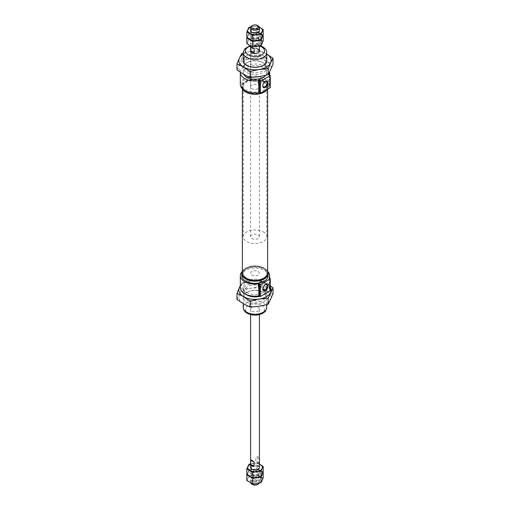 <?xml version="1.0" encoding="UTF-8"?>
<svg xmlns="http://www.w3.org/2000/svg" width="510" height="510" viewBox="0 0 510 510"><rect width="100%" height="100%" fill="white"/><g stroke="black" fill="none" stroke-linecap="round" stroke-linejoin="round"><path stroke-width="0.38" stroke-dasharray="2.55 1.91" d="M246.693 292.459A11.743 6.783 0 0 0 259.494 293.932A11.743 6.783 0 0 0 266.743 287.666A11.743 6.783 0 0 0 263.307 282.872A11.743 6.783 0 0 0 250.506 281.399A11.743 6.783 0 0 0 243.257 287.666A11.743 6.783 0 0 0 246.693 292.459A11.743 6.783 0 0 0 246.693 302.054A11.743 6.783 0 0 0 263.307 302.054A11.743 6.783 0 0 0 263.307 292.459A11.743 6.783 0 0 0 246.693 292.459L247.535 291.975A10.551 6.095 0 0 0 244.449 296.284A10.551 6.095 0 0 0 255 302.379A10.551 6.095 0 0 0 265.551 296.284A10.551 6.095 0 0 0 262.465 291.975A10.551 6.095 0 0 0 247.535 291.975M240.318 287.666A14.682 8.479 180 0 1 255 279.193A14.682 8.479 180 0 1 269.682 287.666A14.682 8.479 180 0 1 269.184 289.858A0.733 0.421 180 0 0 269.159 289.973L269.159 277.982M269.369 278.281L269.369 290.273A0.733 0.421 180 0 1 269.159 289.973M269.369 290.273L270.313 290.815M242.301 271.422A14.682 8.479 180 0 1 267.699 271.422M251.883 311.043A4.405 2.544 0 0 0 256.683 311.597A4.405 2.544 0 0 0 259.405 309.245A4.405 2.544 0 0 0 258.117 307.447A4.405 2.544 0 0 0 253.317 306.899A4.405 2.544 0 0 0 250.595 309.245A4.405 2.544 0 0 0 251.883 311.043M264.346 79.076A13.215 7.631 180 0 1 268.215 84.475A13.215 7.631 180 0 1 255 92.1A13.215 7.631 180 0 1 241.785 84.475A13.215 7.631 180 0 1 249.945 77.424A13.215 7.631 180 0 1 264.346 79.076M240.318 84.475A14.682 8.479 180 0 1 255 75.996A14.682 8.479 180 0 1 269.682 84.475A14.682 8.479 180 0 1 269.184 86.668A0.733 0.421 180 0 0 269.159 86.776L269.159 74.785M269.369 75.085L269.369 87.076A0.733 0.421 180 0 1 269.159 86.776M269.369 87.076L270.313 87.618M242.301 88.727A13.215 7.631 180 0 1 241.785 86.617A13.215 7.631 180 0 1 249.945 79.566A13.215 7.631 180 0 1 264.346 81.224A13.215 7.631 180 0 1 268.215 86.617A13.215 7.631 180 0 1 267.348 89.333M240.325 72.261A14.682 8.479 180 0 1 254.802 64.011A14.682 8.479 180 0 1 269.662 72.037M250.595 86.872A4.405 2.544 180 0 1 253.317 84.52A4.405 2.544 180 0 1 258.117 85.074A4.405 2.544 180 0 1 259.405 86.872A4.405 2.544 180 0 1 255 89.416A4.405 2.544 180 0 1 250.595 86.872L250.595 50.904A4.405 2.544 180 0 1 253.317 48.558A4.405 2.544 180 0 1 258.117 49.107M243.71 74.358A11.743 6.783 180 0 1 243.257 72.484A11.743 6.783 180 0 1 250.506 66.217A11.743 6.783 180 0 1 263.307 67.69A11.743 6.783 180 0 1 266.743 72.484A11.743 6.783 180 0 1 265.589 75.416M258.047 82.716A3.034 1.753 -60 0 1 259.367 79.662A3.034 1.753 -60 0 1 261.706 78.846A3.034 1.753 -60 0 1 262.338 80.236A3.034 1.753 -60 0 1 261.012 83.289A3.034 1.753 -60 0 1 258.672 84.105A3.034 1.753 -60 0 1 258.047 82.716M262.797 85.693A3.034 1.753 -60 0 1 262.784 85.45A3.034 1.753 -60 0 1 264.932 81.734A3.034 1.753 -60 0 1 265.149 81.625M263.307 82.072A11.743 6.783 180 0 1 266.743 86.872A11.743 6.783 180 0 1 255 93.649A11.743 6.783 180 0 1 243.257 86.872A11.743 6.783 180 0 1 250.506 80.605A11.743 6.783 180 0 1 263.307 82.072M263.307 268.49A11.743 6.783 180 0 1 266.743 273.284A11.743 6.783 180 0 1 255 280.06A11.743 6.783 180 0 1 243.257 273.284A11.743 6.783 180 0 1 250.506 267.017A11.743 6.783 180 0 1 263.307 268.49A11.743 6.783 180 0 1 266.743 273.284A11.743 6.783 180 0 1 255 280.06A11.743 6.783 180 0 1 243.257 273.284A11.743 6.783 180 0 1 250.506 267.017A11.743 6.783 180 0 1 263.307 268.49M258.117 271.486A4.405 2.544 180 0 1 259.405 273.284A4.405 2.544 180 0 1 255 275.827A4.405 2.544 180 0 1 250.595 273.284A4.405 2.544 180 0 1 253.317 270.931A4.405 2.544 180 0 1 258.117 271.486A4.405 2.544 180 0 1 259.405 273.284A4.405 2.544 180 0 1 255 275.827A4.405 2.544 180 0 1 250.595 273.284A4.405 2.544 180 0 1 253.317 270.931A4.405 2.544 180 0 1 258.117 271.486M258.047 285.906A3.034 1.753 -60 0 1 259.367 282.852A3.034 1.753 -60 0 1 261.706 282.043A3.034 1.753 -60 0 1 262.338 283.433A3.034 1.753 -60 0 1 261.012 286.486A3.034 1.753 -60 0 1 258.672 287.296A3.034 1.753 -60 0 1 258.047 285.906M262.797 288.889A3.034 1.753 -60 0 1 262.784 288.647A3.034 1.753 -60 0 1 264.932 284.931A3.034 1.753 -60 0 1 265.149 284.816M241.785 275.68A13.215 7.631 180 0 1 249.945 268.63A13.215 7.631 180 0 1 264.346 270.287A13.215 7.631 180 0 1 268.215 275.68M242.371 271.288A13.215 7.631 180 0 1 245.654 268.139A13.215 7.631 180 0 1 264.346 268.139L264.346 268.139A13.215 7.631 180 0 1 267.629 271.288M242.371 271.747A12.903 7.446 180 0 1 245.877 268.011A12.903 7.446 180 0 1 264.123 268.011L264.123 268.011A12.903 7.446 180 0 1 267.629 271.747M242.371 273.284A12.629 7.293 180 0 1 250.168 266.545A12.629 7.293 180 0 1 263.931 268.126A12.629 7.293 180 0 1 267.629 273.284M263.931 81.715A12.629 7.293 180 0 1 267.629 86.872A12.629 7.293 180 0 1 255 94.159A12.629 7.293 180 0 1 242.371 86.872A12.629 7.293 180 0 1 250.168 80.134A12.629 7.293 180 0 1 263.931 81.715M245.769 92.074A12.903 7.446 180 0 1 245.935 81.568A12.903 7.446 180 0 1 264.123 81.6A12.903 7.446 180 0 1 264.231 92.074M250.901 51.835C251.385 53.308 252.214 53.786 253.387 53.276M254.127 48.603L250.684 46.614M255.873 43.618A4.405 2.544 180 0 1 258.117 44.313A4.405 2.544 180 0 1 259.316 45.607L255.873 43.618L255.873 47.812L258.117 49.706L259.316 49.801L255.873 47.812M259.182 483.129A4.405 2.544 0 0 0 259.405 482.332A4.405 2.544 0 0 0 258.117 480.535A4.405 2.544 0 0 0 253.317 479.986A4.405 2.544 0 0 0 250.595 482.332A4.405 2.544 0 0 0 250.741 482.983M259.316 463.386A4.405 2.544 0 0 0 258.117 462.092A4.405 2.544 0 0 0 255.873 461.397L255.873 457.202L258.117 456.699L259.316 459.191L259.316 463.386L255.873 461.397M258.117 234.919A4.405 2.544 180 0 1 259.405 236.716A4.405 2.544 180 0 1 255 239.26A4.405 2.544 180 0 1 250.595 236.716A4.405 2.544 180 0 1 253.317 234.37A4.405 2.544 180 0 1 258.117 234.919M259.316 45.607L259.316 49.801M251.883 25.87A4.405 2.544 180 0 1 258.117 25.87M263.307 231.922A11.743 6.783 180 0 1 266.743 236.716A11.743 6.783 180 0 1 255 243.499A11.743 6.783 180 0 1 243.257 236.716A11.743 6.783 180 0 1 250.506 230.456A11.743 6.783 180 0 1 263.307 231.922M257.48 484.5A3.506 2.021 0 0 0 257.48 481.638A3.506 2.021 0 0 0 252.52 481.638A3.506 2.021 0 0 0 252.52 484.5M259.316 459.191L255.873 457.202M249.007 27.317L249.007 32.812L253.1 32.43A7.344 4.239 0 0 0 247.911 35.426L249.007 32.812M246.815 37.536L247.911 35.426A7.344 4.239 0 0 0 249.811 39.519A7.344 4.239 0 0 0 256.9 40.615A7.344 4.239 0 0 0 262.089 37.619A7.344 4.239 0 0 0 260.189 33.526L257.193 31.543L257.193 26.048L250.818 26.871M259.258 27.017L257.193 26.048M263.185 35.005L260.189 33.526A7.344 4.239 0 0 0 253.1 32.43L257.193 31.543M258.117 34.725A4.405 2.544 0 0 0 251.883 34.725A4.405 2.544 0 0 0 251.883 38.32A4.405 2.544 0 0 0 258.117 38.32A4.405 2.544 0 0 0 258.117 34.725L258.117 34.725A4.405 2.544 0 0 0 251.883 34.725A4.405 2.544 0 0 0 251.883 38.32A4.405 2.544 0 0 0 258.117 38.32A4.405 2.544 0 0 0 258.117 34.725L257.55 34.399A3.608 2.085 0 0 0 252.45 34.399A3.608 2.085 0 0 0 251.392 35.872A3.608 2.085 0 0 0 255 37.957A3.608 2.085 0 0 0 258.608 35.872A3.608 2.085 0 0 0 257.55 34.399L258.117 34.725M258.64 29.095A4.405 2.544 0 0 0 258.117 28.726A4.405 2.544 0 0 0 251.36 29.095M259.29 27.087A7.344 4.239 0 0 0 253.1 26.431A7.344 4.239 0 0 0 250.71 27.087M257.55 29.701A3.608 2.085 0 0 0 253.617 29.248A3.608 2.085 0 0 0 251.392 31.174A3.608 2.085 0 0 0 252.45 32.646A3.608 2.085 0 0 0 257.55 32.646A3.608 2.085 0 0 0 258.608 31.174A3.608 2.085 0 0 0 257.55 29.701M263.185 35.502L257.193 32.041L253.1 32.43L249.007 33.309L246.815 38.033M249.007 33.309L249.007 38.805L253.1 38.422A7.344 4.239 0 0 0 247.911 41.418L249.007 38.805M246.815 43.535L247.911 41.418A7.344 4.239 0 0 0 249.811 45.511A7.344 4.239 0 0 0 256.9 46.608A7.344 4.239 0 0 0 262.089 43.611A7.344 4.239 0 0 0 260.189 39.519L257.193 37.536L257.193 32.041M256.9 40.615A7.344 4.239 0 0 0 262.089 37.619A7.344 4.239 0 0 0 260.189 33.526A7.344 4.239 0 0 0 253.1 32.43A7.344 4.239 0 0 0 247.911 35.426A7.344 4.239 0 0 0 249.811 39.519A7.344 4.239 0 0 0 256.9 40.615M263.185 40.998L260.189 39.519A7.344 4.239 0 0 0 253.1 38.422L257.193 37.536M258.117 40.717A4.405 2.544 0 0 0 251.883 40.717A4.405 2.544 0 0 0 251.883 44.313A4.405 2.544 0 0 0 258.117 44.313A4.405 2.544 0 0 0 258.117 40.717L257.55 40.392A3.608 2.085 0 0 0 252.45 40.392A3.608 2.085 0 0 0 251.392 41.865A3.608 2.085 0 0 0 255 43.949A3.608 2.085 0 0 0 258.608 41.865A3.608 2.085 0 0 0 257.55 40.392L258.117 40.717M257.55 35.694A3.608 2.085 0 0 0 253.617 35.247A3.608 2.085 0 0 0 251.392 37.173A3.608 2.085 0 0 0 252.45 38.645A3.608 2.085 0 0 0 257.55 38.645A3.608 2.085 0 0 0 258.608 37.173A3.608 2.085 0 0 0 257.55 35.694M263.185 472.464L257.193 469.002L253.1 469.385L249.007 470.265L246.815 474.995M249.007 470.265L249.007 475.766L253.1 475.377A7.344 4.239 0 0 0 247.911 478.374L249.007 475.766M246.815 480.49L247.911 478.374A7.344 4.239 0 0 0 249.811 482.473A7.344 4.239 0 0 0 256.9 483.569A7.344 4.239 0 0 0 262.089 480.573A7.344 4.239 0 0 0 260.189 476.474L257.193 474.498L257.193 469.002M246.815 474.498L247.911 472.381A7.344 4.239 0 0 0 249.811 476.474A7.344 4.239 0 0 0 256.9 477.57A7.344 4.239 0 0 0 262.089 474.574A7.344 4.239 0 0 0 260.189 470.481A7.344 4.239 0 0 0 253.1 469.385A7.344 4.239 0 0 0 247.911 472.381A7.344 4.239 0 0 0 249.811 476.474A7.344 4.239 0 0 0 256.9 477.57A7.344 4.239 0 0 0 262.089 474.574A7.344 4.239 0 0 0 260.189 470.481L257.193 468.505L257.193 463.003L250.595 463.877M263.185 477.959L260.189 476.474A7.344 4.239 0 0 0 253.1 475.377L257.193 474.498M258.117 477.672A4.405 2.544 0 0 0 251.883 477.672A4.405 2.544 0 0 0 251.883 481.274A4.405 2.544 0 0 0 258.117 481.274A4.405 2.544 0 0 0 258.117 477.672L257.55 477.354A3.608 2.085 0 0 0 252.45 477.354A3.608 2.085 0 0 0 251.392 478.826A3.608 2.085 0 0 0 255 480.911A3.608 2.085 0 0 0 258.608 478.826A3.608 2.085 0 0 0 257.55 477.354L258.117 477.672M258.117 471.68A4.405 2.544 0 0 0 251.883 471.68A4.405 2.544 0 0 0 251.883 475.275A4.405 2.544 0 0 0 258.117 475.275A4.405 2.544 0 0 0 258.117 471.68A4.405 2.544 0 0 0 251.883 471.68A4.405 2.544 0 0 0 251.883 475.275A4.405 2.544 0 0 0 258.117 475.275A4.405 2.544 0 0 0 258.117 471.68L257.55 471.355A3.608 2.085 0 0 0 252.45 471.355A3.608 2.085 0 0 0 251.392 472.827A3.608 2.085 0 0 0 255 474.912A3.608 2.085 0 0 0 258.608 472.827A3.608 2.085 0 0 0 257.55 471.355L258.117 471.68M257.55 472.655A3.608 2.085 0 0 0 253.617 472.203A3.608 2.085 0 0 0 251.392 474.128A3.608 2.085 0 0 0 252.45 475.6A3.608 2.085 0 0 0 257.55 475.6A3.608 2.085 0 0 0 258.608 474.128A3.608 2.085 0 0 0 257.55 472.655M249.007 464.272L249.007 469.767L253.1 469.385A7.344 4.239 0 0 0 247.911 472.381L249.007 469.767M259.405 464.055L257.193 463.003M263.185 471.967L260.189 470.481A7.344 4.239 0 0 0 253.1 469.385L257.193 468.505M258.117 465.687A4.405 2.544 0 0 0 251.883 465.687M259.405 464.094A7.344 4.239 0 0 0 253.1 463.392A7.344 4.239 0 0 0 250.595 464.094M257.55 466.663A3.608 2.085 0 0 0 253.617 466.21A3.608 2.085 0 0 0 251.392 468.135A3.608 2.085 0 0 0 252.45 469.608A3.608 2.085 0 0 0 257.55 469.608A3.608 2.085 0 0 0 258.608 468.135A3.608 2.085 0 0 0 257.55 466.663M236.984 69.927L241.816 59.53L250.818 58.682L259.826 56.744L266.418 61.098L273.016 64.356M239.4 65.274A16.148 9.327 180 0 1 250.818 58.682A16.148 9.327 180 0 1 266.418 61.098A16.148 9.327 180 0 1 270.6 70.099A16.148 9.327 180 0 1 259.182 76.698A16.148 9.327 180 0 1 243.582 74.281A16.148 9.327 180 0 1 239.4 65.274M259.826 56.744L259.826 50.643L266.743 54.092A16.148 9.327 180 0 0 266.418 53.901A16.148 9.327 180 0 0 250.818 51.491L243.257 53.053M241.816 59.53L241.816 53.429M259.826 50.643L250.818 51.491A16.148 9.327 180 0 0 243.257 54.098M245.386 56.604A11.743 6.783 180 0 1 263.307 55.698A11.743 6.783 180 0 1 264.613 56.604M263.307 62.896L263.307 62.896A11.743 6.783 180 0 1 263.307 72.484A11.743 6.783 180 0 1 246.693 72.484A11.743 6.783 180 0 1 246.693 62.896A11.743 6.783 180 0 1 263.307 62.896L262.465 62.405A10.551 6.095 180 0 1 265.551 66.714A10.551 6.095 180 0 1 255 72.809A10.551 6.095 180 0 1 244.449 66.714A10.551 6.095 180 0 1 247.535 62.405A10.551 6.095 180 0 1 262.465 62.405L263.307 62.896M262.465 57.165A10.551 6.095 180 0 1 265.551 61.468A10.551 6.095 180 0 1 262.465 65.777A10.551 6.095 180 0 1 247.535 65.777A10.551 6.095 180 0 1 244.449 61.468A10.551 6.095 180 0 1 250.958 55.839A10.551 6.095 180 0 1 262.465 57.165M270.313 285.919L259.826 280.213L250.818 281.061L241.816 282.999L240.318 285.759M241.816 282.999L241.816 289.1L250.818 288.252A16.148 9.327 0 0 0 239.4 294.844L241.816 289.1M236.984 299.498L239.4 294.844A16.148 9.327 0 0 0 243.582 303.852A16.148 9.327 0 0 0 259.182 306.261A16.148 9.327 0 0 0 270.6 299.67A16.148 9.327 0 0 0 266.418 290.662L259.826 286.314L259.826 280.213M273.016 293.926L266.418 290.662A16.148 9.327 0 0 0 250.818 288.252L259.826 286.314M270.313 287.104A16.148 9.327 0 0 0 266.418 283.471A16.148 9.327 0 0 0 250.818 281.061A16.148 9.327 0 0 0 240.318 286.18M263.307 292.459L262.465 291.975L263.307 292.459M262.465 295.347A10.551 6.095 0 0 0 265.551 291.038A10.551 6.095 0 0 0 262.465 286.728A10.551 6.095 0 0 0 250.958 285.409A10.551 6.095 0 0 0 244.449 291.038A10.551 6.095 0 0 0 247.535 295.347A10.551 6.095 0 0 0 262.465 295.347L263.307 294.856A11.743 6.783 0 0 0 263.307 285.269A11.743 6.783 0 0 0 247.197 284.994A11.743 6.783 0 0 0 245.775 294.257M259.947 296.214A11.743 6.783 0 0 0 263.281 294.876M269.184 278.09L269.184 289.858M261.751 305.35A9.543 5.508 180 0 1 257.467 314.568A9.543 5.508 180 0 1 245.782 307.817A9.543 5.508 180 0 1 261.751 305.35M269.184 74.9L269.184 86.668M250.595 46.021A9.543 5.508 180 0 1 259.596 46.078M243.257 307.447A11.743 6.783 180 0 1 250.506 301.18A11.743 6.783 180 0 1 263.307 302.653A11.743 6.783 180 0 1 266.743 307.447M243.257 52.702A11.743 6.783 180 0 1 250.506 46.442A11.743 6.783 180 0 1 263.307 47.908A11.743 6.783 180 0 1 266.743 52.702M269.682 287.666L269.682 278.46M268.215 86.617L268.215 84.475M241.785 86.617L241.785 84.475M269.682 84.475L269.682 75.27M266.743 304.699L266.743 287.666M243.257 303.66L243.257 287.666M266.743 72.484L266.743 60.499M243.257 72.484L243.257 60.499M260.502 45.855L258.315 45.294L250.085 45.67M258.672 84.105L263.415 86.84M261.706 78.846L266.449 81.587M262.784 85.45L262.784 85.973M264.932 81.734L265.385 81.472M259.405 86.872L259.405 236.716M266.743 236.716L266.743 86.872M243.257 236.716L243.257 86.872M259.405 309.245L259.405 314.619M250.595 309.245L250.595 314.619M258.672 287.296L263.415 290.037M261.706 282.043L266.449 284.778M262.784 288.647L262.784 289.164M264.932 284.931L265.385 284.669M267.629 89.167L267.629 86.872M242.371 88.867L242.371 86.872M259.405 482.332L259.405 467.485M250.595 482.332L250.595 467.485M259.405 46.123L259.405 30.53M250.595 236.716L250.595 50.904M250.595 45.945L250.595 30.53M252.45 34.399L251.883 34.725M251.392 31.174L251.392 35.872M258.608 31.174L258.608 35.872M257.55 32.646L258.117 32.328M252.45 32.646L251.883 32.328M252.45 40.392L251.883 40.717M251.392 37.173L251.392 41.865M258.608 37.173L258.608 41.865M257.55 38.645L258.117 38.32M252.45 38.645L251.883 38.32M252.45 477.354L251.883 477.672M251.392 474.128L251.392 478.826M258.608 474.128L258.608 478.826M257.55 475.6L258.117 475.275M252.45 475.6L251.883 475.275M252.45 471.355L251.883 471.68M251.392 468.135L251.392 472.827M258.608 468.135L258.608 472.827M257.55 469.608L258.117 469.283M252.45 469.608L251.883 469.283M262.465 65.777L263.307 65.293M247.535 65.777L246.693 65.293M265.551 66.714L265.551 61.468M244.449 66.714L244.449 61.468M247.535 62.405L246.693 62.896M244.449 291.038L244.449 296.284M265.551 291.038L265.551 296.284M247.535 295.347L246.693 294.856"/><path stroke-width="0.76" d="M258.799 295.857A14.682 8.479 180 0 1 240.318 287.666L240.318 275.68A14.682 8.479 180 0 0 258.799 283.866L258.799 295.857A0.733 0.421 180 0 1 259.507 295.966L260.451 296.508L270.313 290.815L270.313 278.823L260.451 284.523L260.451 296.508M240.318 275.68A14.682 8.479 180 0 1 242.301 271.422M267.699 271.422A14.682 8.479 180 0 1 269.682 275.68A14.682 8.479 180 0 1 269.184 277.873L269.184 278.09M270.313 278.823L269.369 278.281A0.733 0.421 180 0 1 269.184 277.873M258.799 92.661A14.682 8.479 180 0 1 240.318 84.475L240.318 72.484A14.682 8.479 180 0 0 258.799 80.669L258.799 92.661A0.733 0.421 180 0 1 259.507 92.769L260.451 93.311L270.313 87.618L270.313 75.633L260.451 81.326L260.451 93.311M267.348 89.333A13.215 7.631 180 0 1 264.346 92.01A13.215 7.631 180 0 1 245.654 92.01A13.215 7.631 180 0 1 242.301 88.727M269.662 72.037A14.682 8.479 180 0 1 269.682 72.484A14.682 8.479 180 0 1 269.184 74.677L269.184 74.9M258.117 49.107A4.405 2.544 180 0 1 259.405 50.904A4.405 2.544 180 0 1 255 53.448A4.405 2.544 180 0 1 250.595 50.904L250.595 45.945M270.313 75.633L269.369 75.085A0.733 0.421 180 0 1 269.184 74.677M267.979 286.167A3.672 2.116 -60 0 1 265.385 290.662A3.672 2.116 -60 0 1 262.784 289.164A3.672 2.116 -60 0 1 265.385 284.669A3.672 2.116 -60 0 1 267.979 286.167M260.451 284.523L259.507 283.974L259.507 295.966M258.799 283.866A0.733 0.421 180 0 1 259.507 283.974M265.589 75.416A11.743 6.783 180 0 1 254.018 79.241A11.743 6.783 180 0 1 243.71 74.358M265.149 81.625A3.034 1.753 -60 0 1 266.449 81.587A3.034 1.753 -60 0 1 267.081 82.971A3.034 1.753 -60 0 1 265.755 86.031A3.034 1.753 -60 0 1 263.415 86.84A3.034 1.753 -60 0 1 262.797 85.693M267.979 82.971A3.672 2.116 -60 0 1 265.385 87.471A3.672 2.116 -60 0 1 262.784 85.973A3.672 2.116 -60 0 1 265.385 81.472A3.672 2.116 -60 0 1 267.979 82.971M258.799 80.669A0.733 0.421 180 0 1 259.507 80.784L259.507 92.769M260.451 81.326L259.507 80.784M265.149 284.816A3.034 1.753 -60 0 1 266.449 284.778A3.034 1.753 -60 0 1 267.081 286.167A3.034 1.753 -60 0 1 265.755 289.221A3.034 1.753 -60 0 1 263.415 290.037A3.034 1.753 -60 0 1 262.797 288.889M267.629 271.288A13.215 7.631 180 0 1 268.215 273.538L268.215 275.68A13.215 7.631 180 0 1 255 283.305A13.215 7.631 180 0 1 241.785 275.68L241.785 273.538A13.215 7.631 180 0 1 242.371 271.288M268.215 273.538A13.215 7.631 180 0 1 255 281.163A13.215 7.631 180 0 1 241.785 273.538M267.629 271.747A12.903 7.446 180 0 1 255 280.729A12.903 7.446 180 0 1 242.371 271.747M267.629 89.167L267.629 273.284A12.629 7.293 180 0 1 255 280.57A12.629 7.293 180 0 1 242.371 273.284L242.371 88.867M264.231 92.074A12.903 7.446 180 0 1 264.123 92.138A12.903 7.446 180 0 1 245.877 92.138A12.903 7.446 180 0 1 245.769 92.074M253.387 53.276L254.127 52.798L250.684 50.809L250.901 51.835M254.127 52.798L254.127 48.603A4.405 2.544 180 0 1 250.684 46.614L250.684 50.809M250.741 482.983A4.405 2.544 0 0 0 251.883 484.13A4.405 2.544 0 0 0 258.117 484.13A4.405 2.544 0 0 0 259.182 483.129M252.52 484.5L251.883 484.13L252.52 484.5A3.506 2.021 0 0 0 257.48 484.5L258.117 484.13M250.684 464.393A4.405 2.544 0 0 0 254.127 466.382L250.684 464.393L250.684 460.198C251.143 459.669 252.291 460.332 254.127 462.187L254.127 466.382M258.117 25.87L258.117 25.87A4.405 2.544 180 0 1 259.405 27.667A4.405 2.544 180 0 1 255 30.211A4.405 2.544 180 0 1 250.595 27.667A4.405 2.544 180 0 1 251.883 25.87L252.52 25.5A3.506 2.021 180 0 1 257.48 25.5L258.117 25.87L257.48 25.5A3.506 2.021 180 0 1 257.48 28.362A3.506 2.021 180 0 1 252.52 28.362A3.506 2.021 180 0 1 252.52 25.5M254.127 462.187L250.684 460.198M250.818 26.871L249.007 27.317L247.911 29.427A7.344 4.239 0 0 0 249.811 33.526L252.807 35.502L252.807 40.998L246.815 37.536L246.815 32.041L249.811 33.526A7.344 4.239 0 0 0 256.9 34.623L260.992 34.234L263.185 29.51L259.258 27.017M250.71 27.087A7.344 4.239 0 0 0 247.911 29.427L246.815 32.041M252.807 35.502L256.9 34.623A7.344 4.239 0 0 0 262.089 31.626A7.344 4.239 0 0 0 260.189 27.527A7.344 4.239 0 0 0 259.29 27.087M263.185 29.51L263.185 35.005L260.992 39.735L252.807 40.998M260.992 34.234L260.992 39.735M251.36 29.095A4.405 2.544 0 0 0 251.883 32.328A4.405 2.544 0 0 0 258.117 32.328A4.405 2.544 0 0 0 258.64 29.095M252.807 41.495L252.807 46.996L249.811 45.511L246.815 43.535L246.815 38.033L252.807 41.495L260.992 40.233L263.039 35.394M263.185 35.502L263.185 40.998L260.992 45.728L252.807 46.996M260.992 40.233L260.992 45.728M250.595 463.877L249.007 464.272L247.911 466.389A7.344 4.239 0 0 0 249.811 470.481L252.807 472.464L252.807 477.959L249.811 476.474L252.807 478.456L252.807 483.952L246.815 480.49L246.815 474.995L249.811 476.474L246.815 474.498L246.815 469.002L249.811 470.481A7.344 4.239 0 0 0 256.9 471.578L260.992 471.195L263.185 466.465L259.405 464.055M252.807 478.456L260.992 477.188L263.039 472.349M263.185 472.464L263.185 477.959L260.992 482.683L252.807 483.952M260.992 477.188L260.992 482.683M250.595 464.094A7.344 4.239 0 0 0 247.911 466.389L246.815 469.002M252.807 472.464L256.9 471.578A7.344 4.239 0 0 0 262.089 468.582A7.344 4.239 0 0 0 260.189 464.489A7.344 4.239 0 0 0 259.405 464.094M263.185 466.465L263.185 471.967L260.992 476.691L252.807 477.959M260.992 471.195L260.992 476.691M251.883 465.687A4.405 2.544 0 0 0 251.883 469.283A4.405 2.544 0 0 0 258.117 469.283A4.405 2.544 0 0 0 258.117 465.687M266.418 53.901L273.016 58.255L273.016 64.356L268.183 74.753L259.182 76.698L250.174 77.545L243.582 74.281L236.984 69.927L236.984 63.833L243.582 67.09L250.174 71.445L259.182 69.5L268.183 68.659L270.6 62.908A16.148 9.327 180 0 1 259.182 69.5A16.148 9.327 180 0 1 243.582 67.09A16.148 9.327 180 0 1 239.4 58.083L236.984 63.833M250.174 77.545L250.174 71.445M268.183 74.753L268.183 68.659M243.257 53.053L241.816 53.429L239.4 58.083A16.148 9.327 180 0 1 243.257 54.098M266.743 54.098A16.148 9.327 180 0 1 270.6 62.908L273.016 58.255M264.613 56.604A11.743 6.783 180 0 1 263.307 65.293A11.743 6.783 180 0 1 246.693 65.293A11.743 6.783 180 0 1 245.386 56.604M240.318 285.759L239.4 287.653A16.148 9.327 0 0 0 243.582 296.661L250.174 301.008L250.174 307.109L243.582 303.852L236.984 299.498L236.984 293.397L243.582 296.661A16.148 9.327 0 0 0 259.182 299.07L268.183 298.222L273.016 287.825L270.313 285.919M240.318 286.18A16.148 9.327 0 0 0 239.4 287.653L236.984 293.397M250.174 301.008L259.182 299.07A16.148 9.327 0 0 0 270.6 292.479A16.148 9.327 0 0 0 270.313 287.104M273.016 287.825L273.016 293.926L268.183 304.323L259.182 306.261L250.174 307.109M268.183 298.222L268.183 304.323M245.775 294.257A11.743 6.783 0 0 0 246.693 294.856A11.743 6.783 0 0 0 259.947 296.214M259.596 46.078A9.543 5.508 180 0 1 261.751 47.009A9.543 5.508 180 0 1 261.024 55.176A9.543 5.508 180 0 1 247.025 53.932A9.543 5.508 180 0 1 250.595 46.021M243.257 307.447C243.436 310.067 244.838 312.056 247.477 313.433C252.539 315.741 257.588 315.728 262.618 313.382C264.39 311.706 265.557 312.879 266.743 307.447A11.743 6.783 180 0 1 255 314.23A11.743 6.783 180 0 1 243.257 307.447L243.257 303.66M266.743 60.499L266.743 52.702A11.743 6.783 180 0 1 255 59.485A11.743 6.783 180 0 1 243.257 52.702L243.257 60.499M269.682 278.46L269.682 275.68M269.682 75.27L269.682 72.484M266.743 307.447L266.743 304.699M266.743 52.702C266.787 50.515 265.493 48.578 262.848 46.901L260.502 45.855M250.085 45.67L244.819 48.775L243.257 52.702M259.405 467.485L259.405 314.619M250.595 467.485L250.595 314.619M259.405 50.904L259.405 46.123M259.405 30.53L259.405 27.667M250.595 30.53L250.595 27.667"/></g></svg>
